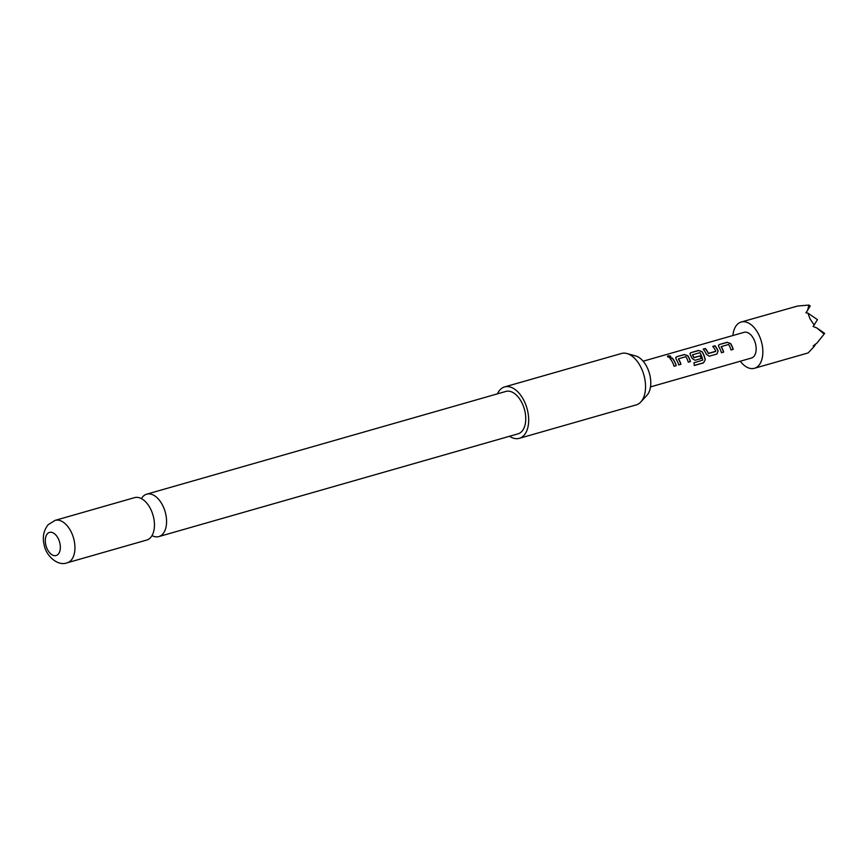 <?xml version="1.0" encoding="UTF-8"?>
<svg xmlns="http://www.w3.org/2000/svg" width="868" height="868" viewBox="0 0 868 868"><rect width="100%" height="100%" fill="white"/><g stroke="black" fill="none" stroke-linecap="round" stroke-linejoin="round"><path stroke-width="1.3" d="M670.183 357.605C671.257 356.498 670.552 355.988 668.089 356.086L667.459 356.488M670.237 357.399C671.289 356.271 670.584 355.75 668.1 355.837C667.069 356.759 667.785 357.269 670.237 357.399L670.899 356.824M152.008 535.599A22.058 12.879 -106 0 0 158.855 536.576A22.058 12.879 -106 0 0 162.652 534.167A22.058 12.879 -106 0 0 162.414 504.926A22.058 12.879 -106 0 0 146.725 494.163A22.058 12.879 -106 0 0 142.916 496.583A22.058 12.879 -106 0 0 141.43 498.612M643.145 361.196L744.136 332.314A13.367 7.801 74 0 1 754.574 340.864A13.367 7.801 74 0 1 753.793 356.553A13.367 7.801 74 0 1 751.482 358.017L650.501 386.9M626.946 353.536L635.647 355.934A21.754 12.694 74 0 1 649.394 373.316A21.754 12.694 74 0 1 646.92 395.331L640.801 401.971A26.734 15.613 -106 0 0 643.85 374.9A26.734 15.613 -106 0 0 626.946 353.536A26.734 15.613 -106 0 0 621.488 353.482L504.612 386.922A26.734 15.613 74 0 1 525.498 404.021A26.734 15.613 74 0 1 523.925 435.411A26.734 15.613 74 0 1 519.324 438.329A26.734 15.613 74 0 1 509.549 436.257M497.418 393.844A26.734 15.613 74 0 1 500.011 389.851A26.734 15.613 74 0 1 504.612 386.922M55.085 520.377L134.594 497.635A22.058 12.879 74 0 1 146.117 502.355A22.058 12.879 74 0 1 150.294 508.398A22.058 12.879 74 0 1 154.005 529.947A22.058 12.879 74 0 1 150.533 537.639A22.058 12.879 74 0 1 146.725 540.048L67.216 562.789A22.058 12.879 74 0 0 71.024 560.381A22.058 12.879 74 0 0 72.315 534.493A22.058 12.879 74 0 0 55.085 520.377L48.207 524.652C43.346 530.717 42.12 538.008 44.539 546.504C46.688 555.845 57.624 566.587 67.216 562.789M47.436 533.722A12.033 7.02 74 0 1 58.069 538.269A12.033 7.02 74 0 1 58.199 554.218A12.033 7.02 74 0 1 47.566 549.672A12.033 7.02 74 0 1 47.436 533.722M146.725 494.163L505.903 391.425A22.058 12.879 74 0 1 523.133 405.53A22.058 12.879 74 0 1 521.831 431.418A22.058 12.879 74 0 1 518.033 433.837L158.855 536.576M740.252 361.229A24.065 14.051 -106 0 0 754.422 368.292A24.065 14.051 -106 0 0 758.317 333.768A24.065 14.051 -106 0 0 741.185 322.028A24.065 14.051 -106 0 0 732.907 335.525M741.185 322.028L797.573 306.035L808.922 305.069L807.598 310.321L805.895 312.773L807.902 313.098L810.083 318.957L814.151 325.001L813.066 326.444L816.875 327.995L824.144 334.061L816.994 343.034L813.229 345.887L814.325 346.267L808.227 352.875L806.339 353.45M815.66 344.075L814.325 346.267M807.902 313.098L817.428 319.652L814.151 325.001M816.875 327.995L824.6 333.323L824.144 334.061M808.922 305.069L810.245 305.981L807.598 310.321M519.324 438.329L636.201 404.9A26.734 15.613 -106 0 0 640.801 401.971M668.1 355.837L667.449 356.357M678.483 358.809L685.861 356.694A13.367 7.801 74 0 1 688.291 362.206L690.483 361.576A13.367 7.801 74 0 0 687.868 355.782L684.407 354.502L676.736 356.694L675.781 357.453L676.107 359.146A13.367 7.801 74 0 1 678.722 364.94L680.913 364.31A13.367 7.801 74 0 0 678.483 358.809L678.385 358.961A13.096 7.649 74 0 1 680.762 364.354L680.913 364.31M703.492 362.889L705.25 359.775A13.367 7.801 74 0 0 702.114 351.703L698.653 350.422L690.982 352.625L690.027 353.385L690.353 355.066A13.367 7.801 74 0 1 692.1 358.408L695.008 360.285L701.29 358.484A13.367 7.801 74 0 0 700.357 355.847L693.912 357.507A13.367 7.801 74 0 0 692.49 354.806L699.868 352.69A13.367 7.801 74 0 1 702.744 360.101L693.966 362.813A13.367 7.801 74 0 1 694.291 365.526L703.492 362.889L705.25 359.775M716.925 354.014L718.107 350.965A13.367 7.801 74 0 0 714.95 345.768L712.758 346.397A13.367 7.801 74 0 1 715.774 351.247L708.396 353.363A13.367 7.801 74 0 0 705.38 348.502L703.188 349.131A13.367 7.801 74 0 1 706.346 354.328L709.254 356.205L716.925 354.014L718.107 350.965M721.221 346.582L728.599 344.477A13.367 7.801 74 0 1 731.019 349.978L733.21 349.348A13.367 7.801 74 0 0 730.606 343.554L727.145 342.274L719.474 344.477L718.509 345.236L718.845 346.918A13.367 7.801 74 0 1 721.449 352.712L723.641 352.093A13.367 7.801 74 0 0 721.221 346.582L721.124 346.733A13.096 7.649 74 0 1 723.489 352.137L723.641 352.093M672.212 357.996L670.02 358.614A13.367 7.801 74 0 1 674.045 366.274L676.237 365.656A13.367 7.801 74 0 0 672.212 357.996L672.147 358.191A13.096 7.649 74 0 1 676.085 365.699L676.237 365.656M672.147 358.191L670.139 358.755M674.045 366.274L676.085 365.699M731.019 349.978L733.21 349.348M733.059 349.392A13.096 7.649 74 0 0 730.509 343.717L730.606 343.554M730.509 343.717L727.145 342.274M727.069 342.469L719.474 344.477M719.409 344.672L718.465 345.366M721.449 352.712L723.489 352.137M709.232 356.205L716.773 354.057M717.977 351.052A13.096 7.649 74 0 0 714.874 345.963L714.95 345.768M714.874 345.963L712.878 346.538M708.614 353.493L715.699 351.464M708.266 353.46A13.096 7.649 74 0 0 705.304 348.697L705.38 348.502M705.304 348.697L703.308 349.272M694.291 365.428L703.33 362.835M705.087 359.775A13.096 7.649 74 0 0 702.017 351.865L702.114 351.703M702.017 351.865L698.653 350.422M698.588 350.618L690.982 352.625M690.917 352.82L689.973 353.515M694.997 360.285L701.29 358.484M701.138 358.527A13.096 7.649 74 0 0 700.226 355.945L700.357 355.847M700.226 355.945L694.129 357.638M693.782 357.605A13.096 7.649 74 0 0 692.393 354.958L692.49 354.806M688.291 362.206L690.483 361.576M690.331 361.62A13.096 7.649 74 0 0 687.771 355.934L687.868 355.782M687.771 355.934L684.407 354.502M684.342 354.697L676.736 356.694M676.671 356.889L675.727 357.594M678.722 364.94L680.762 364.354M806.253 353.471L754.422 368.292"/></g></svg>
